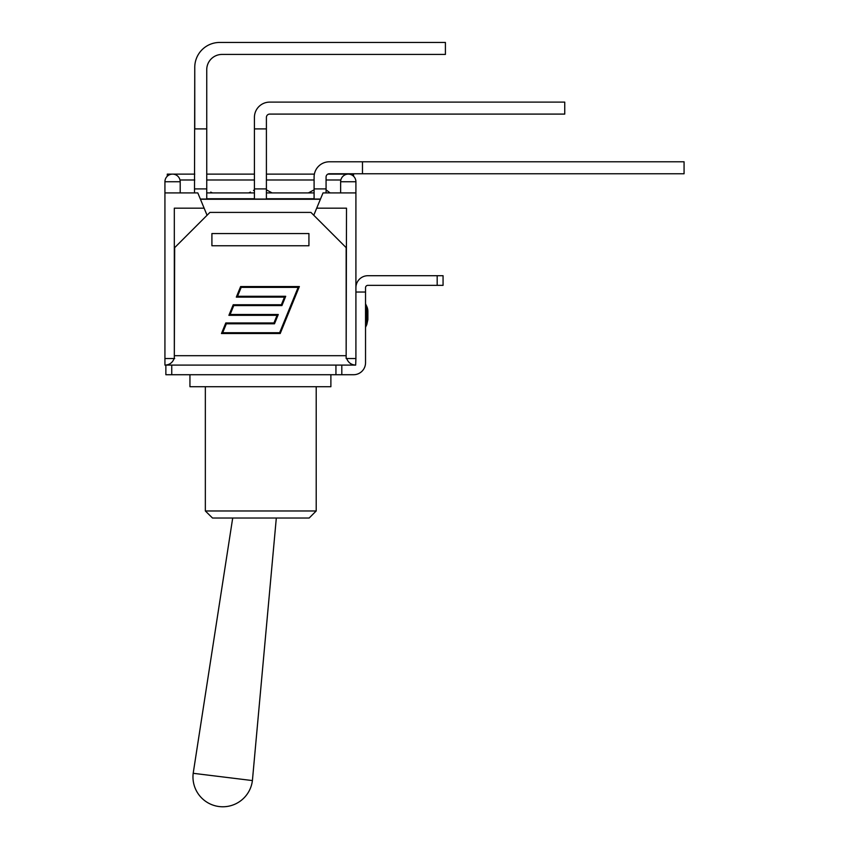 <?xml version="1.0" encoding="UTF-8"?>
<svg xmlns="http://www.w3.org/2000/svg" width="849" height="849" viewBox="0 0 849 849"><rect width="100%" height="100%" fill="white"/><g stroke="black" fill="none" stroke-linecap="round" stroke-linejoin="round"><path stroke-width="1.27" d="M219.159 806.55A29.832 29.832 0 0 0 252.408 780.571L193.19 773.301A29.832 29.832 0 0 0 219.159 806.55M232.7 518.017L193.19 773.301M165.863 365.091L165.863 374.727L341.807 374.727L341.807 365.091L341.807 374.727L353.555 374.727A11.982 11.982 0 0 0 365.537 362.746L365.537 287.694A2.345 2.345 0 0 1 367.882 285.349L443.061 285.349L443.061 275.713L367.882 275.713A11.982 11.982 0 0 0 355.911 287.694M365.537 303.783L366.789 306.468A11.748 11.748 0 0 1 367.882 311.424L367.882 319.638L367.882 311.424M171.742 374.727L171.742 365.091L335.939 365.091L335.939 374.727M355.911 292.035L365.537 292.035M443.061 275.713L443.061 285.349M212.494 518.017L205.341 510.971L212.494 518.017L309.163 518.017L316.21 510.971L205.341 510.971L205.341 386.709M189.943 374.727L189.943 386.709L330.887 386.709L330.887 374.727M355.667 365.091L355.911 358.522L346.159 358.522L346.159 247.643L310.925 212.409L209.915 212.409L174.671 247.643L174.321 358.522L174.321 208.175L204.131 208.175L197.817 192.914L164.929 192.914L164.929 365.091L355.667 365.091C351.263 364.847 348.27 362.65 346.71 358.522M314.098 189.858L308.378 192.914L314.098 189.858M314.098 192.903L313.493 192.914M272.115 192.914L266.406 189.858L272.115 192.914M266.406 128.899L266.406 117.385A3.29 3.29 0 0 1 269.695 114.095L564.744 114.095L564.744 102.113L269.695 102.113A15.271 15.271 0 0 0 254.424 117.385L254.424 199.059L266.406 199.059L266.406 128.899L254.424 128.899L254.424 117.385M212.452 192.914L210.732 192.097M254.424 189.858L253.511 190.42M200.353 199.059L206.742 199.059L206.742 69.703A15.271 15.271 0 0 1 222.013 54.432L445.407 54.432L445.407 42.45L219.658 42.45A24.897 24.897 0 0 0 194.761 67.347L194.495 192.914M320.391 199.25L200.438 199.25M326.069 189.858L330.134 192.914L326.069 189.858M326.08 192.914L326.069 177.048A3.29 3.29 0 0 1 329.359 173.758L684.071 173.758L684.071 161.788L329.359 161.788A15.271 15.271 0 0 0 314.098 177.048L314.098 199.059L320.476 199.059M330.134 192.914L329.263 192.309L330.134 192.914M206.742 198.751L254.424 198.751M266.406 198.751L314.098 198.751M362.481 173.758L362.481 161.788L329.359 161.788M206.742 128.899L194.761 128.899L194.761 67.347M206.742 188.913L194.761 188.913M266.406 188.913L254.424 188.913M326.069 188.913L314.098 188.913M445.407 42.45L219.658 42.45M222.013 54.432A15.271 15.271 0 0 0 206.742 69.703M564.744 102.113L269.695 102.113M269.695 114.095A3.29 3.29 0 0 0 266.406 117.385M329.359 173.758A3.29 3.29 0 0 0 327.884 174.119L353.555 174.119L353.555 176.242M355.911 358.522L355.911 192.914L323.023 192.914L313.769 215.253M206.742 192.914L254.424 192.914M266.406 192.914L314.098 192.914M207.06 215.253L204.131 208.175M308.93 244.947L308.93 245.764L211.91 245.764L211.91 233.56L308.93 233.56L308.93 245.764L211.91 245.764L211.91 244.947M316.698 208.175L346.509 208.175L346.159 358.522M174.671 358.522L164.929 358.522M174.13 358.522C172.559 362.65 169.577 364.847 165.162 365.091M228.901 315.329L233.21 304.759L281.359 304.759L284.479 297.118L236.319 297.118L240.628 286.548L299.357 286.548L280.202 333.53L221.472 333.53L225.792 322.96L273.94 322.96L277.05 315.329L228.901 315.329M298.137 287.376L241.18 287.376L237.54 296.301L285.699 296.301L281.921 305.576L233.762 305.576L230.121 314.501L278.281 314.501L274.492 323.787L226.343 323.787L222.703 332.712L279.65 332.712L298.137 287.376M194.761 174.119L167.274 174.119L167.274 176.242M340.64 181.75A7.63 7.63 0 0 1 348.27 174.119A7.63 7.63 0 0 1 355.911 181.75L340.64 181.75L340.64 192.914M164.929 181.75A7.63 7.63 0 0 1 172.559 174.119A7.63 7.63 0 0 1 180.2 181.75L164.929 181.75L164.929 192.914M366.789 306.468L366.789 324.594L367.882 319.638M437.182 275.713L437.182 285.349M346.159 355.699L174.671 355.699M179.988 179.988L194.761 179.988M206.742 179.988L254.424 179.988M266.406 179.988L314.098 179.988M326.069 179.988L340.842 179.988M276.318 518.017L252.408 780.571M366.789 324.594L365.537 327.279L366.789 324.594M316.21 386.709L316.21 510.971M308.378 192.914L310.108 192.097L308.378 192.914M248.715 192.914L250.434 192.097L248.715 192.914M206.742 174.119L254.424 174.119M266.406 174.119L314.374 174.119M355.911 192.914L355.911 181.75M180.2 192.914L180.2 181.75"/></g></svg>
